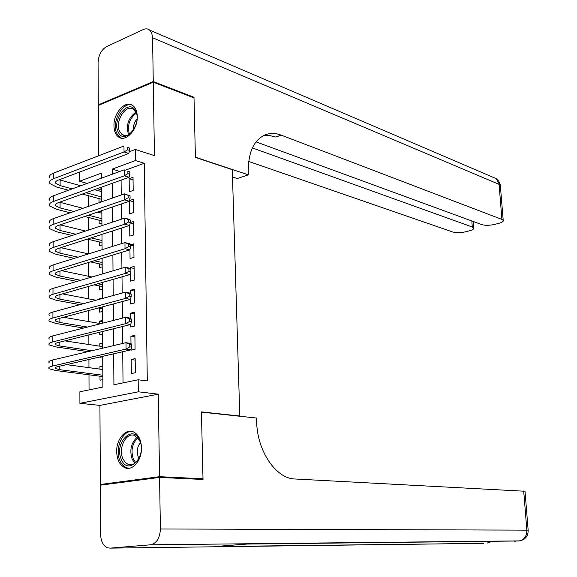 <?xml version="1.0" encoding="UTF-8"?>
<svg xmlns="http://www.w3.org/2000/svg" width="577" height="577" viewBox="0 0 577 577"><rect width="100%" height="100%" fill="white"/><g stroke="black" fill="none" stroke-linecap="round" stroke-linejoin="round"><path stroke-width="0.87" d="M113.965 125.844C114.087 130.972 115.566 134.65 118.415 136.872C125.483 142.8 137.831 129.609 137.254 116.467C137.11 111.469 135.674 107.863 132.955 105.649C125.764 99.482 113.431 112.789 113.965 125.844M116.684 451.647C117.008 459.696 119.684 465.033 124.704 467.651C132.429 471.481 141.942 460.367 141.495 447.802C141.134 439.919 138.538 434.661 133.72 432.022C125.858 427.918 116.287 439.09 116.684 451.647M87.156 183.414L79.511 181.25L79.496 172.09M238.986 416.161L239.794 416.024L232.286 169.688L195.415 157.413L194.009 97.895L153.28 82.201L98.299 105.468L98.573 155.79M104.48 484.644L100.355 484.478L159.562 476.681L158.242 394.178L138.321 391.805L79.914 403.316L79.893 391.776L102.901 387.037L102.713 356.312M158.242 394.178L99.929 405.4L100.355 484.478M99.929 405.4L79.914 403.316M88.368 195.697L88.404 206.415M88.447 217.45L88.49 230.057M88.519 239.376L88.569 253.902M88.598 262.456L88.649 276.296M88.685 286.387L88.728 298.85M88.764 310.534L88.808 321.591M88.851 334.898L88.887 344.527M88.937 359.478L88.966 367.65M88.988 374.79L89.046 389.893M239.794 416.024L201.423 411.891L203.003 478.773L198.942 479.285M203.003 478.773L159.562 476.681M133.186 190.468L133.027 177.276L129.154 178.668L129.306 191.816L133.186 190.468M129.407 200.969L129.551 213.887L133.446 212.588L133.287 199.296L129.5 200.587M129.674 225.181L129.796 236.13L133.713 234.897L133.554 221.489L130.359 222.527M129.948 249.61L130.049 258.561L133.979 257.392L133.821 243.869L130.611 244.864M130.222 274.263L130.301 281.187L134.246 280.076L134.088 266.437L130.15 267.591L130.157 268.413M130.496 299.138L130.553 303.992L134.52 302.947L134.354 289.2L130.402 290.281L130.431 293.231M130.777 324.245L130.806 326.993L134.794 326.012L134.629 312.15L130.654 313.167L130.712 318.288M131.058 349.583L131.066 350.189L135.068 349.273L134.903 335.295L130.907 336.247L130.993 343.567M102.778 366.857L99.936 366.467L99.951 369.121M99.987 376.197L100.009 380.214L102.857 379.616M102.641 344.144L99.807 343.712L99.821 346.193M99.886 356.968L99.886 357.343L102.72 356.694M102.511 321.627L99.684 321.137L99.698 323.459M99.749 332.186L99.763 334.66L102.583 333.96M100.672 298.958L99.561 298.749L99.569 299.261M99.619 308.241L99.641 312.157L102.446 311.414M99.496 285.954L99.518 289.842L102.317 289.055M99.374 263.855L99.395 267.706L102.179 266.877M99.251 241.929L99.273 245.752L102.05 244.879M101.855 211.716L100.045 211.24M99.085 211.571L99.093 212.531M99.136 220.176L99.157 223.97L101.92 223.054M102.771 365.84L99.936 366.467M102.634 343.034L99.807 343.712M102.504 320.415L99.684 321.137M102.367 297.977L99.561 298.749M101.79 201.409L99.035 202.368L99.02 198.603M101.711 188.506L98.97 189.487L98.977 190.886M113.676 353.795L113.921 384.765L138.17 379.767L147.294 380.943L144.25 163.284L125.382 170.186M121.083 180.118L121.228 194.983M121.314 203.977L121.459 219.173M121.545 228.052L121.697 243.581M121.776 252.337L121.927 268.211M122.014 276.845L122.173 293.066M122.252 301.576L122.411 318.151M122.49 326.532L122.656 343.466M122.735 351.718L123.031 382.883M135.35 372.728L135.177 358.634L131.167 359.521L131.325 373.586L135.35 372.728M129.212 151.78L135.328 149.465L154.448 155.639L153.28 82.201M135.328 149.465L135.465 160.529L112.205 169.14L112.241 174.218M144.25 163.284L135.465 160.529M138.17 379.767L138.321 391.805M101.653 178.105L101.624 173.064L79.511 181.25M102.67 348.183L102.569 331.486M102.518 323.221L102.417 306.885M102.367 298.489L102.273 282.499M102.223 273.981L102.129 258.33M102.079 249.69L101.985 234.37M101.934 225.614L101.848 210.627M101.79 201.755L101.703 187.092M112.313 183.277L112.436 198.048M112.501 206.984L112.623 222.087M112.695 230.908L112.818 246.343M112.89 255.048L113.013 270.822M113.078 279.405L113.207 295.525M113.28 303.978L113.409 320.444M113.474 328.775L113.604 345.601M119.836 171.434L112.205 169.14M135.198 360.106L131.167 359.521M101.725 190.259L98.97 189.487M134.924 336.91L130.907 336.247M134.65 313.91L130.654 313.167M134.376 291.096L130.402 290.281M134.109 268.471L130.15 267.591M133.842 246.033L130.611 245.254M133.583 223.782L130.258 222.917M133.316 201.712L129.486 200.645M133.056 179.822L129.154 178.668M102.843 377.091L101.812 376.435L102.836 376.211M102.829 375.245L59.784 369.691L55.356 368.515C54.548 367.845 55.342 367.224 57.722 366.647L130.986 349.821L126.046 349.063L52.759 365.998C49.211 366.864 48.042 367.794 49.254 368.79L55.947 370.564L101.812 376.435M102.793 369.504L66.47 364.642M129.782 346.849L131.758 347.159L131.729 344.606L129.753 344.296L129.782 346.849L126.046 349.063L125.981 342.68L52.781 359.947C49.233 360.834 48.064 361.786 49.276 362.803M129.753 344.296L125.981 342.68L130.921 343.466L131.729 344.606M131.758 347.159L130.986 349.821M139.67 440.374C147.337 456.76 127.726 476.465 121.257 459.205C113.857 443.143 132.869 423.374 139.67 440.374M140.701 443.569L139.879 441.145L135.068 435.722C126.716 431.207 117.838 447.911 122.829 458.571L124.985 462.069L127.863 464.211C132.508 465.754 136.374 463.504 139.475 457.467M140.42 442.595C137.175 446.829 136.446 451.596 138.242 456.912L139.028 458.39M132.248 431.495C122.447 430.125 114.527 448.913 119.908 460.583C121.394 464.052 123.485 466.396 126.175 467.615L128.959 468.279M135.559 111.029C142.743 123.759 124.336 145.974 118.263 132.191C111.318 119.677 129.19 97.535 135.559 111.029M135.761 112.118L133.648 109.515C126.096 102.995 114.26 122.043 119.742 131.693L122.007 134.477C124.949 136.381 128.123 135.746 131.527 132.573M132.176 105.129C122.425 101.148 110.928 123.002 116.994 133.734L119.821 137.218L121.588 138.155M136.987 119.006C134.304 122.18 133.121 125.858 133.438 130.056M159.569 477.417L100.362 485.185L100.629 534.562C100.925 541.428 103.211 545.835 107.488 547.789L110.063 548.128L150.539 544.796C156.627 543.39 159.908 538.125 160.392 528.986L159.569 477.417L203.025 479.48L201.431 412.122L256.52 418.044L256.65 421.765C257.176 451.2 276.167 478.823 294.948 478.989L525.02 491.258M160.392 528.986L526.851 530.14C526.808 536.394 524.154 540 518.896 540.981L246.718 544.075L214.832 546.542L482.487 543.375M153.266 81.566L193.995 97.282L195.408 157.204L248.384 174.853L248.269 171.456C248.233 152.177 253.909 139.959 265.283 134.78C270.274 132.898 275.59 133.027 281.223 135.155L501.903 219.411L499.083 184.359L152.566 37.75L153.266 81.566L98.299 104.855L99.093 105.137M193.995 97.282L193.216 97.592M248.384 174.853L237.291 178.531L232.509 176.966M252.394 147.936L472.274 226.999L473.667 227.951C474.027 229.004 472.628 229.963 469.469 230.814L465.625 231.795C460.619 232.884 456.335 232.957 452.765 231.997L248.694 161.437M152.566 37.75L151.773 33.242L149.667 30.119C147.835 28.655 145.692 28.461 143.247 29.55L106.521 46.65C101.35 49.788 98.53 55.111 98.068 62.619L98.299 104.855M256.037 141.884L481.701 224.583C485.228 225.585 489.584 225.513 494.749 224.388L498.723 223.378C502.077 222.462 503.57 221.453 503.202 220.335L501.903 219.411M263.184 135.746L269.38 135.494L275.806 137.052L281.223 135.155M91.873 350.729L59.828 345.991L55.421 344.664C54.613 343.928 55.399 343.25 57.772 342.63L130.705 324.49L125.786 323.625L52.839 341.887C49.297 342.817 48.136 343.834 49.341 344.938L56.005 346.928L88.057 351.631M102.656 346.626L64.869 340.863M129.508 321.425L131.477 321.771L131.448 319.247L129.479 318.893L129.508 321.425L125.786 323.625L125.721 317.307L52.853 335.893C49.319 336.838 48.158 337.877 49.362 339.009M129.479 318.893L125.721 317.307L130.64 318.194L131.448 319.247M131.477 321.771L130.705 324.49M87.423 327.072L59.871 322.485L55.479 321.028C54.678 320.221 55.464 319.485 57.823 318.814L130.431 299.384L125.526 298.424L52.911 317.985C49.384 318.987 48.23 320.091 49.427 321.295L56.063 323.495L83.622 328.046M100.838 323.654L63.578 317.278M129.234 296.232L131.188 296.614L131.167 294.119L129.205 293.722L129.234 296.232L125.526 298.424L125.461 292.164L52.925 312.042C49.406 313.059 48.252 314.184 49.449 315.417M129.205 293.722L125.461 292.164L130.359 293.145L131.167 294.119M131.188 296.614L130.431 299.384M102.432 309.272L101.415 308.572L102.432 308.298M83.752 303.596L59.914 299.189L55.543 297.588C54.743 296.715 55.522 295.922 57.873 295.208L130.15 274.515L125.274 273.455L52.983 294.292C49.478 295.352 48.317 296.542 49.514 297.855L56.128 300.256L79.965 304.634M98.27 307.995L101.415 308.572M102.425 307.051L102.05 306.978M96.013 300.235L62.511 293.881M128.959 271.269L130.914 271.695L130.885 269.214L128.931 268.781L128.959 271.269L125.274 273.455L125.209 267.252L52.997 288.399C49.499 289.481 48.345 290.685 49.535 292.027M128.931 268.781L125.209 267.252L130.085 268.334L130.885 269.214M130.914 271.695L130.15 274.515M102.302 287.029L101.285 286.315L102.295 286.033M80.672 280.292L59.95 276.08L55.601 274.349C54.808 273.404 55.587 272.553 57.931 271.803L129.875 249.87L125.021 248.716L53.055 270.801C49.564 271.926 48.41 273.202 49.6 274.609L56.178 277.22L76.9 281.396M94.037 284.858L101.285 286.315M102.288 284.685L97.809 283.776M91.967 276.989L61.616 270.678M128.693 246.53L130.633 246.999L130.604 244.54L128.664 244.071L128.693 246.53L125.021 248.716L124.957 242.564L53.07 264.958C49.586 266.105 48.432 267.396 49.622 268.832M128.664 244.071L124.957 242.564L129.811 243.739L130.604 244.54M130.633 246.999L129.875 249.87M102.172 264.973L101.163 264.244L102.165 263.941M78.061 257.176L59.994 253.173L55.659 251.312C54.873 250.295 55.644 249.394 57.981 248.6L129.609 225.441L124.769 224.193L53.127 247.511C49.651 248.701 48.504 250.057 49.687 251.565L56.236 254.37L74.303 258.345M90.445 261.893L101.163 264.244M102.158 262.506L94.195 260.746M88.512 253.916L60.859 247.67M128.426 222.022L130.359 222.52L130.33 220.089L128.397 219.577L128.426 222.022L124.769 224.193L124.704 218.099L53.142 241.72C49.672 242.924 48.526 244.302 49.709 245.838M128.397 219.577L124.704 218.099L129.536 219.368L130.33 220.089M130.359 222.52L129.609 225.441M102.042 243.09L101.033 242.347L102.035 242.03M75.818 234.233L60.037 230.454L55.724 228.463C54.938 227.381 55.702 226.429 58.025 225.593L129.342 201.236L124.524 199.902L53.199 224.417C49.73 225.672 48.591 227.107 49.773 228.716L56.294 231.716L72.082 235.466M87.358 239.102L101.033 242.347M102.021 240.508L91.094 237.89M101.992 235.034L100.816 234.752M85.547 231.024L60.21 224.842M128.159 197.731L130.085 198.272L130.056 195.855L128.13 195.314L128.159 197.731L124.524 199.902L124.459 193.858L53.214 218.676C49.752 219.945 48.612 221.402 49.795 223.032M128.13 195.314L124.459 193.858L130.056 195.855M130.085 198.272L129.342 201.236M101.913 221.388L100.91 220.63L101.905 220.299M73.878 211.478L60.073 207.929L55.781 205.809C54.995 204.662 55.767 203.659 58.075 202.779L129.075 177.247L124.271 175.819L53.264 201.524C49.817 202.844 48.684 204.352 49.86 206.054L56.351 209.249L70.149 212.776M84.682 216.49L100.91 220.63M101.891 218.683L88.404 215.214M101.862 213.259L97.491 212.112M82.965 208.311L59.662 202.21M127.899 173.655L129.811 174.232L129.789 171.845L127.87 171.261L127.899 173.655L124.271 175.819L124.214 169.833L53.286 195.827C49.838 197.161 48.706 198.697 49.882 200.421M127.87 171.261L129.789 171.845M129.811 174.232L129.075 177.247M101.783 199.851L100.78 199.087L101.776 198.74M72.175 188.903L60.116 185.585L55.839 183.342C55.06 182.137 55.825 181.077 58.126 180.161L128.808 153.475L124.033 151.953L53.336 178.82C49.903 180.204 48.771 181.791 49.939 183.587L56.409 186.97L68.468 190.266M82.345 194.052L100.78 199.087M101.761 197.038L86.052 192.718M101.732 191.658L94.57 189.653M80.701 185.78L59.207 179.75M127.632 149.804L129.544 150.409L129.522 148.044L127.611 147.423L127.632 149.804L124.033 151.953L123.968 146.024L53.351 173.179C49.925 174.571 48.793 176.18 49.961 177.997M127.611 147.423L129.522 148.044M129.544 150.409L128.808 153.475M59.784 369.691L59.792 366.171M52.759 365.998L52.781 359.947M134.931 463.273L132.126 459.141C129.385 450.06 131.094 442.754 137.247 437.229M137.925 437.943C132.205 443.381 130.654 450.377 133.28 458.917L135.732 462.66M128.592 134.744L128.527 134.621C125.836 125.353 128.267 117.888 135.819 112.226M136.222 113.164C129.363 118.624 127.106 125.656 129.457 134.253M110.063 548.128L483.548 543.339M519.574 540.88L150.539 544.796M528.164 530.277L526.851 530.14L523.7 490.94M515.549 541.204L514.424 541.233M490.89 541.478L487.226 543.08M472.274 226.999L471.82 220.969M493.443 177.449L496.126 178.596L500.439 186.046M59.828 345.991L59.835 342.118M52.839 341.887L52.853 335.893M59.871 322.485L59.878 318.266M52.911 317.985L52.925 312.042M59.914 299.189L59.921 294.623M52.983 294.292L52.997 288.399M59.95 276.08L59.965 271.183M53.055 270.801L53.07 264.958M59.994 253.173L60.001 247.944M53.127 247.511L53.142 241.72M60.037 230.454L60.044 224.9M53.199 224.417L53.214 218.676M60.073 207.929L60.087 202.325M53.264 201.524L53.286 195.827M60.116 185.585L60.123 180.031M53.336 178.82L53.351 173.179M55.356 368.515L55.363 367.527M132.494 464.478L127.863 464.211M125.296 135.573L122.007 134.477M519.956 540.829C525.474 539.502 528.207 535.961 528.157 530.198L525.005 491.114M487.724 542.993L491.691 541.471M473.667 227.951L473.183 221.467M503.202 220.335L500.295 184.791L498.687 181.019L496.126 178.596L149.667 30.119M55.421 344.664L55.421 343.582M55.479 321.028L55.486 319.846M55.543 297.588L55.543 296.311M55.601 274.349L55.608 272.979M55.659 251.312L55.666 249.841M55.724 228.463L55.724 226.905M55.781 205.809L55.781 204.157M55.839 183.342L55.846 181.611"/></g></svg>
